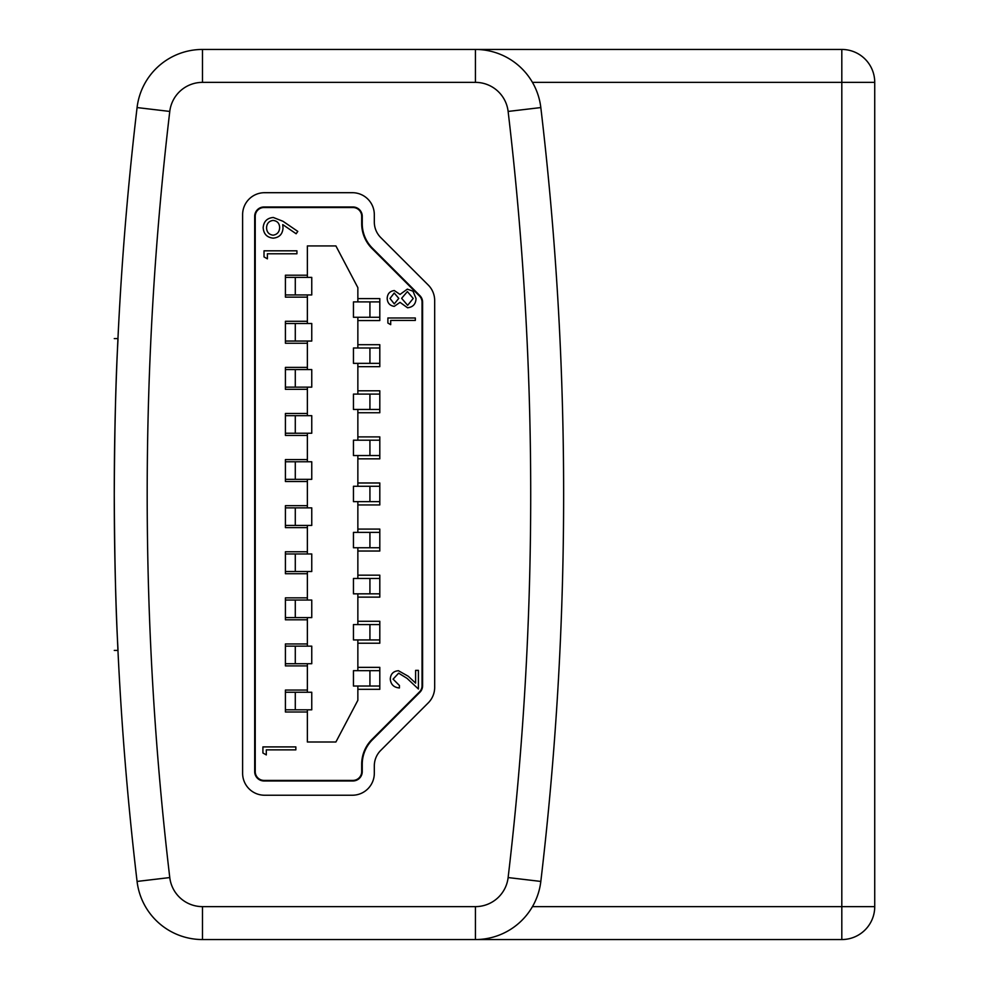 <?xml version="1.0" encoding="UTF-8"?>
<svg xmlns="http://www.w3.org/2000/svg" width="989" height="989" viewBox="0 0 989 989"><rect width="100%" height="100%" fill="white"/><g stroke="black" fill="none" stroke-linecap="round" stroke-linejoin="round"><path stroke-width="1.48" d="M114.267 494.5C114.872 614.911 118.346 649.39 117.951 650.416C118.346 649.377 114.885 615.17 114.267 494.5C114.885 373.891 118.346 339.635 117.951 338.584C118.346 339.635 114.872 373.953 114.267 494.5L114.267 486.86M532.453 906.629L841.812 906.629L841.812 939.55L202.473 939.55A65.855 65.855 0 0 1 137.075 881.434A3292.505 3292.505 0 0 1 137.075 107.566A65.855 65.855 0 0 1 202.473 49.45L841.812 49.45A32.921 32.921 0 0 1 874.733 82.371L874.733 906.629A32.921 32.921 0 0 1 841.812 939.55A32.921 32.921 0 0 0 874.733 906.629L841.812 906.629L841.812 82.371L532.453 82.371M434.678 353.481L434.678 300.569A21.956 21.956 0 0 0 428.249 285.042L380.74 237.545A21.956 21.956 0 0 1 374.312 222.018L374.312 214.65A21.956 21.956 0 0 0 352.368 192.694L264.57 192.694A21.956 21.956 0 0 0 242.614 214.65L242.614 773.274A21.956 21.956 0 0 0 264.57 795.23L352.368 795.23A21.956 21.956 0 0 0 374.312 773.274L374.312 765.906A21.956 21.956 0 0 1 380.74 750.391L428.249 702.882A21.956 21.956 0 0 0 434.678 687.367L434.678 634.444M434.678 565.3L434.678 499.482M475.425 82.371L475.425 49.45A65.855 65.855 0 0 1 540.822 107.566A3292.505 3292.505 0 0 1 540.822 881.434A65.855 65.855 0 0 1 475.425 939.55L475.425 906.629L202.473 906.629A32.921 32.921 0 0 1 169.774 877.564A3259.583 3259.583 0 0 1 169.774 111.436A32.921 32.921 0 0 1 202.473 82.371L475.425 82.371A32.921 32.921 0 0 1 508.123 111.436A3259.583 3259.583 0 0 1 508.123 877.564A32.921 32.921 0 0 1 475.425 906.629M434.678 687.367L434.678 300.569M264.57 795.23L352.368 795.23M390.692 320.436L390.692 324.664L387.886 323.057L387.886 317.976L415.318 317.976L415.318 320.436L390.692 320.436M267.389 253.777L267.389 258.834L264.014 256.905L264.014 250.823L296.935 250.823L296.935 253.777L267.389 253.777M398.641 673.175L393.078 679.134L399.42 685.488L399.42 687.948C393.845 687.491 390.791 684.512 390.272 678.998C390.643 673.942 393.362 671.185 398.431 670.715L408.272 676.266L415.603 683.127L415.603 670.369L418.409 670.369L418.409 689.012L407.06 678.367L398.641 673.175M357.857 320.56L379.801 320.56L379.801 298.604L357.857 298.604L357.857 287.638L335.901 245.927L307.369 245.927L307.369 275.202L285.413 275.202L285.413 297.145L307.369 297.145L307.369 321.289L285.413 321.289L285.413 343.245L307.369 343.245L307.369 367.389L285.413 367.389L285.413 389.332L307.369 389.332L307.369 413.476L285.413 413.476L285.413 435.432L307.369 435.432L307.369 459.576L285.413 459.576L285.413 481.532L307.369 481.532L307.369 505.676L285.413 505.676L285.413 527.619L307.369 527.619L307.369 551.763L285.413 551.763L285.413 573.719L307.369 573.719L307.369 597.863L285.413 597.863L285.413 619.806L307.369 619.806L307.369 643.95L285.413 643.95L285.413 665.906L307.369 665.906L307.369 690.05L285.413 690.05L285.413 712.006L307.369 712.006L307.369 741.997L335.901 741.997L357.857 700.299L357.857 689.321L379.801 689.321L379.801 667.365L357.857 667.365L357.857 643.221L379.801 643.221L379.801 621.277L357.857 621.277L357.857 597.133L379.801 597.133L379.801 575.178L357.857 575.178L357.857 551.034L379.801 551.034L379.801 529.09L357.857 529.09L357.857 504.934L379.801 504.934L379.801 482.991L357.857 482.991L357.857 458.847L379.801 458.847L379.801 436.891L357.857 436.891L357.857 412.747L379.801 412.747L379.801 390.803L357.857 390.803L357.857 366.659L379.801 366.659L379.801 344.704L357.857 344.704L357.857 317.271M266.301 749.86L266.301 754.916L262.913 752.988L262.913 746.905L295.847 746.905L295.847 749.86L266.301 749.86M273.285 217.469L282.953 221.264L297.788 231.401L296.144 233.763L282.755 224.614L283.015 228.076C282.557 234.183 279.306 237.533 273.261 238.151C267.005 237.521 263.643 234.022 263.173 227.68C263.704 221.462 267.079 218.062 273.285 217.469M387.181 298.332C387.465 293.758 389.827 291.162 394.302 290.543L400.038 294.438L407.332 289.134L413.019 291.211L416.023 298.493C415.85 304.031 413.031 307.134 407.555 307.777L400.038 302.362L394.215 306.367C389.753 305.638 387.404 302.955 387.181 298.332M361.69 223.662L361.69 216.294A8.777 8.777 0 0 0 352.912 207.517L264.014 207.517A8.777 8.777 0 0 0 255.236 216.294L255.236 771.63A8.777 8.777 0 0 0 264.014 780.408L352.912 780.408A8.777 8.777 0 0 0 361.69 771.63L361.69 764.262A35.122 35.122 0 0 1 371.975 739.426L419.484 691.929A8.777 8.777 0 0 0 422.056 685.711L422.056 302.214A8.777 8.777 0 0 0 419.484 296.008L371.975 248.499A35.122 35.122 0 0 1 361.69 223.662M362.246 216.294A9.334 9.334 0 0 0 352.912 206.973L264.014 206.973A9.334 9.334 0 0 0 254.692 216.294L254.692 771.63A9.334 9.334 0 0 0 264.014 780.964L352.912 780.964A9.334 9.334 0 0 0 362.246 771.63L362.246 764.262A34.566 34.566 0 0 1 372.371 739.821L419.868 692.312A9.334 9.334 0 0 0 422.6 685.711L422.6 302.214A9.334 9.334 0 0 0 419.868 295.612L372.371 248.115A34.566 34.566 0 0 1 362.246 223.662L362.246 216.294M374.312 222.018L374.312 214.65M352.368 192.694L264.57 192.694M242.614 214.65L242.614 773.274M380.74 750.391L428.249 702.882M357.857 301.905L357.857 298.604M357.857 689.321L357.857 686.032M357.857 670.666L357.857 667.365M357.857 643.221L357.857 639.932M357.857 624.566L357.857 621.277M357.857 597.133L357.857 593.833M357.857 578.466L357.857 575.178M357.857 551.034L357.857 547.745M357.857 532.379L357.857 529.09M357.857 504.934L357.857 501.646M357.857 486.279L357.857 482.991M357.857 458.847L357.857 455.546M357.857 440.192L357.857 436.891M357.857 412.747L357.857 409.458M357.857 394.092L357.857 390.803M357.857 366.659L357.857 363.359M357.857 347.992L357.857 344.704M307.369 294.945L307.369 297.145M307.369 321.289L307.369 323.49M307.369 341.044L307.369 343.245M307.369 367.389L307.369 369.577M307.369 387.144L307.369 389.332M307.369 413.476L307.369 415.677M307.369 433.231L307.369 435.432M307.369 459.576L307.369 461.776M307.369 479.331L307.369 481.532M307.369 505.676L307.369 507.864M307.369 525.431L307.369 527.619M307.369 551.763L307.369 553.964M307.369 571.518L307.369 573.719M307.369 597.863L307.369 600.051M307.369 617.618L307.369 619.806M307.369 643.95L307.369 646.151M307.369 663.706L307.369 665.906M307.369 690.05L307.369 692.251M307.369 709.805L307.369 712.006M307.369 275.202L307.369 277.39M295.291 709.805L295.291 692.251L311.758 692.251L311.758 709.805L285.413 709.805M295.291 692.251L285.413 692.251M295.291 663.706L295.291 646.151L311.758 646.151L311.758 663.706L285.413 663.706M295.291 646.151L285.413 646.151M295.291 617.618L295.291 600.051L311.758 600.051L311.758 617.618L285.413 617.618M295.291 600.051L285.413 600.051M295.291 571.518L295.291 553.964L311.758 553.964L311.758 571.518L285.413 571.518M295.291 553.964L285.413 553.964M295.291 525.431L295.291 507.864L311.758 507.864L311.758 525.431L285.413 525.431M295.291 507.864L285.413 507.864M295.291 479.331L295.291 461.776L311.758 461.776L311.758 479.331L285.413 479.331M295.291 461.776L285.413 461.776M295.291 433.231L295.291 415.677L311.758 415.677L311.758 433.231L285.413 433.231M295.291 415.677L285.413 415.677M295.291 387.144L295.291 369.577L311.758 369.577L311.758 387.144L285.413 387.144M295.291 369.577L285.413 369.577M295.291 341.044L295.291 323.49L311.758 323.49L311.758 341.044L285.413 341.044M295.291 323.49L285.413 323.49M295.291 294.945L295.291 277.39L311.758 277.39L311.758 294.945L285.413 294.945M295.291 277.39L285.413 277.39M369.923 686.032L353.456 686.032L353.456 670.666L369.923 670.666L369.923 686.032L379.801 686.032M369.923 670.666L379.801 670.666M369.923 639.932L353.456 639.932L353.456 624.566L369.923 624.566L369.923 639.932L379.801 639.932M369.923 624.566L379.801 624.566M369.923 593.833L353.456 593.833L353.456 578.466L369.923 578.466L369.923 593.833L379.801 593.833M369.923 578.466L379.801 578.466M369.923 547.745L353.456 547.745L353.456 532.379L369.923 532.379L369.923 547.745L379.801 547.745M369.923 532.379L379.801 532.379M369.923 501.646L353.456 501.646L353.456 486.279L369.923 486.279L369.923 501.646L379.801 501.646M369.923 486.279L379.801 486.279M369.923 455.546L353.456 455.546L353.456 440.192L369.923 440.192L369.923 455.546L379.801 455.546M369.923 440.192L379.801 440.192M369.923 409.458L353.456 409.458L353.456 394.092L369.923 394.092L369.923 409.458L379.801 409.458M369.923 394.092L379.801 394.092M369.923 363.359L353.456 363.359L353.456 347.992L369.923 347.992L369.923 363.359L379.801 363.359M369.923 347.992L379.801 347.992M369.923 317.271L353.456 317.271L353.456 301.905L369.923 301.905L369.923 317.271L379.801 317.271M369.923 301.905L379.801 301.905M273.088 235.197C277.303 234.492 279.479 231.933 279.64 227.519C279.454 223.267 277.266 220.906 273.088 220.423C268.921 221.042 266.746 223.514 266.548 227.829C266.758 232.131 268.934 234.591 273.088 235.197M394.203 293.004L390 298.468L394.265 303.907L398.79 298.369L394.203 293.004M407.381 291.594L401.608 298.307L407.641 305.317L413.217 298.468L407.381 291.594M169.774 877.564L137.075 881.434A3292.505 3292.505 0 0 1 137.075 107.566L169.774 111.436M508.123 111.436L540.822 107.566A3292.505 3292.505 0 0 1 540.822 881.434L508.123 877.564M874.733 82.371A32.921 32.921 0 0 0 841.812 49.45L841.812 82.371L874.733 82.371M137.075 107.566A65.855 65.855 0 0 1 202.473 49.45L202.473 82.371M202.473 906.629L202.473 939.55A65.855 65.855 0 0 1 137.075 881.434M540.822 107.566A65.855 65.855 0 0 0 475.425 49.45M475.425 939.55A65.855 65.855 0 0 0 540.822 881.434M114.267 338.584L117.951 338.584M114.267 650.416L117.951 650.416"/></g></svg>
